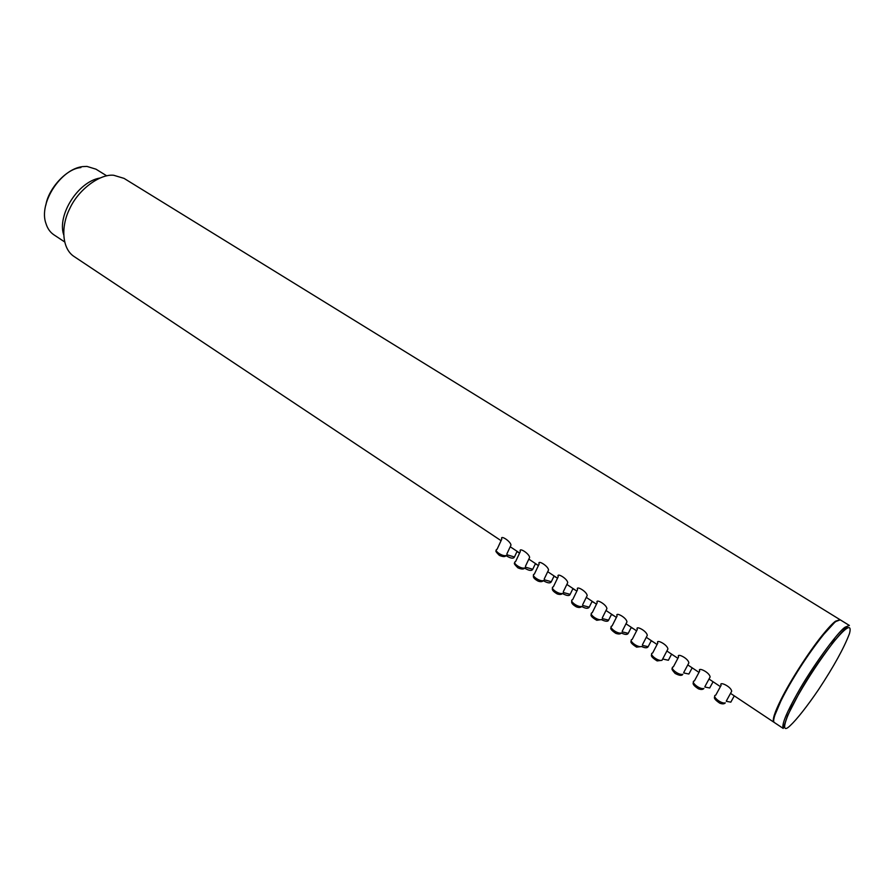 <?xml version="1.0" encoding="UTF-8"?>
<svg xmlns="http://www.w3.org/2000/svg" width="895" height="895" viewBox="0 0 895 895"><rect width="100%" height="100%" fill="white"/><g stroke="black" fill="none" stroke-linecap="round" stroke-linejoin="round"><path stroke-width="1.34" d="M783.214 728.429L774.309 722.5C770.987 720.441 781.167 698.201 794.57 676.374C809.114 652.164 829.139 626.03 835.919 621.477L840.271 619.843L849.377 625.46L845.137 627.171C837.731 631.769 811.083 668.565 797.479 693.222C786.235 713.158 781.48 724.894 783.214 728.429L787.589 715.53L798.899 693.703C817.582 659.581 847.99 622.987 849.377 625.46M80.874 167.589C66.398 168.517 48.117 189.192 45.902 205.044M64.552 241.863L53.834 234.77C50.131 232.286 47.502 228.527 45.947 223.493C38.485 203.433 60.424 169.256 82.497 166.615L86.949 166.414L95.978 169.177L106.762 175.856M63.634 234.613C57.135 214.867 78.145 181.696 99.815 178.06M496.322 550.738C495.148 550.705 496.166 552.26 499.354 555.37C503.035 556.947 505.295 556.992 506.145 555.482C502.554 556.869 493.201 550.391 497.094 549.273L501.793 539.114C499.869 534.371 510.687 541.262 510.978 545.111L510.519 546.084M514.793 563.089C513.618 563.089 514.647 564.667 517.881 567.822C521.572 569.399 523.832 569.444 524.671 567.945C520.979 569.321 511.649 562.698 515.587 561.612L520.342 551.488C518.373 546.755 529.325 553.513 529.616 557.462L529.146 558.458M533.532 575.619C532.793 577.219 534.315 579.043 538.108 581.112C540.558 581.996 542.336 581.817 543.455 580.575C539.685 581.94 530.366 575.172 534.349 574.12L539.148 564.029C537.134 559.319 548.232 565.942 548.534 569.992L548.042 571.01M552.528 588.328C551.689 589.727 553.267 591.595 557.249 593.944C559.845 594.761 561.601 594.571 562.507 593.396C558.659 594.75 549.34 587.825 553.367 586.796L558.223 576.749C556.164 572.062 567.408 578.562 567.71 582.69L567.206 583.741M571.804 601.216C571.077 602.794 572.576 604.662 576.302 606.821C578.808 607.806 580.654 607.66 581.828 606.396C577.901 607.727 568.582 600.657 572.666 599.661L577.577 589.648C575.463 584.972 586.851 591.36 587.176 595.578L586.639 596.652M591.349 614.283C590.185 615.525 591.987 617.528 596.764 620.291L601.44 619.586C597.424 620.906 588.104 613.679 592.233 612.717L597.2 602.738C595.03 598.084 606.586 604.349 606.911 608.656L606.362 609.752M611.173 627.54C609.92 628.469 611.453 630.393 615.76 633.336C618.568 634.309 620.425 634.186 621.331 632.966C617.237 634.264 607.906 626.88 612.079 625.952L617.102 616.006C614.887 611.375 626.612 617.528 626.947 621.924L626.377 623.043M631.288 640.988C630.035 642.028 631.803 644.076 636.602 647.141L641.514 646.537C637.352 647.823 627.988 640.283 632.217 639.377L637.307 629.476C635.036 624.867 646.928 630.908 647.275 635.394L646.682 636.535M657.803 643.136C655.487 638.549 667.547 644.501 667.905 649.054L667.29 650.217M672.413 668.475C671.295 668.52 672.19 670.176 675.11 673.432C679.35 675.669 681.912 675.96 682.784 674.293C678.477 675.546 669.057 667.67 673.387 666.831L678.589 656.997C676.228 652.433 688.479 658.295 688.837 662.926L688.21 664.112M693.435 682.527C692.361 683.858 694.005 685.95 698.391 688.803C700.998 689.765 702.832 689.665 703.884 688.49C699.51 689.721 690.045 681.677 694.43 680.871L699.7 671.06C697.283 666.529 709.724 672.302 710.093 677L709.444 678.209M714.781 696.78C713.561 697.966 715.217 700.091 719.759 703.168C722.354 704.164 724.2 704.074 725.297 702.888C720.867 704.108 711.357 695.885 715.787 695.113L721.113 685.346C718.663 680.826 731.293 686.521 731.674 691.287L731.002 692.517M774.555 715.922L781.782 698.883C790.162 681.99 807.637 654.211 822.046 636.222L834.341 622.786M730.533 693.368L773.884 722.22C772.061 720.296 774.499 712.588 781.223 699.107C789.714 681.99 807.424 653.842 822.013 635.629C827.998 628.245 832.484 623.435 835.494 621.208L840.013 619.72M834.867 637.922L831.6 644.534M793.183 704.365L788.54 710.082M501.077 540.669L73.905 256.395C61.688 248.351 60.905 225.943 69.709 208.692C78.559 189.136 100.363 173.697 113.71 175.275L124.036 178.373L839.834 619.575M799.045 693.636C809.046 676.385 820.111 659.727 832.26 643.684C845.976 626.657 852.275 622.965 849.478 633.593C844.063 647.89 833.76 666.551 818.556 689.597C807.1 706.457 796.55 719.703 790.442 725.386C780.015 735.746 784.109 719.166 799.045 693.636M506.962 554.766L514.457 556.981L515.173 555.448M525.51 567.184L532.76 569.265L533.51 567.71M544.317 579.781L551.32 581.716L552.081 580.139M563.403 592.546L570.149 594.347L570.932 592.747M582.757 605.479L589.234 607.157L590.04 605.546M602.391 618.602L608.6 620.157L609.417 618.512M622.305 631.904L628.234 633.336L629.073 631.68M642.509 645.396L648.159 646.705L649.02 645.026M663.016 659.078L668.364 660.264L669.259 658.575M683.814 672.962L688.881 674.024L689.788 672.324M704.924 687.036L709.69 687.986L710.619 686.275M726.337 701.322L730.812 702.161L731.763 700.438M510.978 545.111L506.894 553.893M529.616 557.462L525.432 566.322M548.534 569.992L544.238 578.942M567.71 582.69L563.313 591.729M587.176 595.578L582.656 604.718M606.911 608.656L602.29 617.886M626.947 621.924L622.204 631.243M647.275 635.394L642.409 644.803M657.791 643.136L652.656 653.003C648.372 653.876 657.758 661.584 661.987 660.309L662.915 658.563M688.848 662.926L683.724 672.537M710.104 677L704.846 686.711M731.674 691.298L726.281 701.109M506.011 555.616C510.665 558.469 513.484 558.928 514.457 556.981L517.097 551.331M524.537 568.079C528.934 570.73 531.675 571.122 532.76 569.265L535.478 563.559M543.321 580.698C547.684 583.193 550.347 583.529 551.32 581.716L554.106 575.955M562.396 593.497C566.826 595.88 569.41 596.159 570.149 594.347L572.99 588.53M581.739 606.474C585.531 608.622 588.026 608.857 589.234 607.157L592.154 601.283M601.384 619.631C605.535 621.6 607.94 621.779 608.6 620.157L611.587 614.216M621.32 632.978C625.068 634.79 627.373 634.902 628.234 633.336L631.299 627.328M641.581 646.514C645.026 648.114 647.219 648.181 648.159 646.705L651.303 640.641M668.364 660.264L671.586 654.144M688.881 674.024L692.182 667.849M709.69 687.986L713.08 681.755M730.812 702.161L734.28 695.862M519.559 553.155L516.997 551.555M538.376 565.495L535.355 563.816M556.791 577.745L553.971 576.235M575.463 590.174L572.845 588.821M594.392 602.771L592.009 601.574M613.578 615.547L611.442 614.507M633.045 628.491L631.154 627.619M652.791 641.637L651.157 640.909M672.816 654.961L671.463 654.379M693.133 668.475L692.07 668.039M713.74 682.191L712.991 681.9M651.705 654.637C650.553 655.867 652.365 657.959 657.154 660.913L661.987 660.309L667.905 649.054M781.223 699.107L781.782 698.883M822.013 635.629L822.046 636.222M510.217 546.755L519.626 553.009M528.833 559.14L538.432 565.528M547.706 571.704L557.518 578.226M566.859 584.446L576.861 591.103M586.281 597.379L596.484 604.17M605.993 610.491L616.398 617.416M625.997 623.804L636.591 630.852M646.279 637.307L657.087 644.49M666.876 651.012L677.884 658.328M687.774 664.918L698.995 672.38M708.997 679.036L720.408 686.633"/></g></svg>
